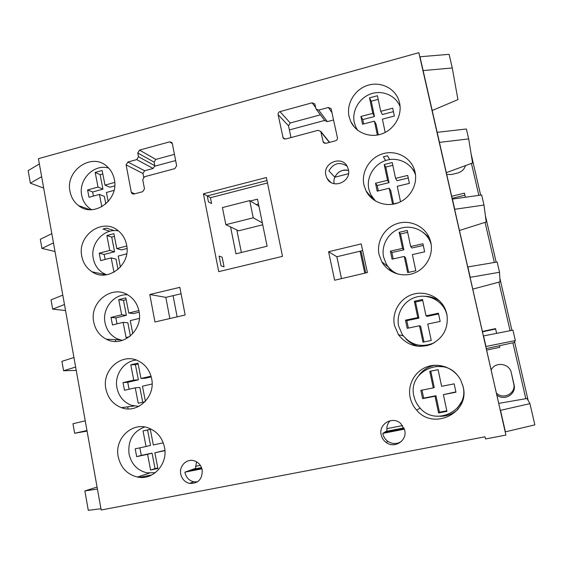 <?xml version="1.0" encoding="UTF-8"?>
<svg xmlns="http://www.w3.org/2000/svg" width="563" height="563" viewBox="0 0 563 563"><rect width="100%" height="100%" fill="white"/><g stroke="black" fill="none" stroke-linecap="round" stroke-linejoin="round"><path stroke-width="0.84" d="M118.202 456.699C120.714 467.656 127.104 474.44 137.365 477.044C152.932 480.711 168.203 464.088 164.509 447.318C162.299 437.542 156.781 431.033 147.956 427.789C131.742 421.87 114.324 438.922 118.202 456.699M394.487 325.477L398.484 334.774C407.084 345.562 417.985 348.75 431.188 344.331C443.574 337.884 448.795 327.772 446.839 313.992L445.389 309.467C440.203 297.004 425.255 290.262 412.496 294.428C399.702 298.46 391.595 312.472 394.487 325.477M419.161 346.435C413.932 345.232 409.491 342.677 405.853 338.778M93.725 321.973C95.351 329.89 99.56 335.639 106.344 339.222C122.382 348.096 143.382 330.305 139.026 311.283C137.583 304.273 134.015 298.925 128.336 295.237C112.22 284.195 89.236 302.134 93.725 321.973M81.776 256.2C83.134 263.02 86.575 268.234 92.107 271.845C107.822 282.809 131.193 264.723 126.591 244.884C125.38 238.853 122.474 234.053 117.878 230.471C102.269 217.48 77.075 235.637 81.776 256.2M349.053 116.471L350.693 121.411C355.795 132.755 369.975 138.364 382.242 133.727C394.55 129.208 402.411 115.26 399.561 102.902L398.914 100.566C394.86 88.053 380.356 81.142 367.526 85.407C354.648 89.51 346.203 103.754 349.053 116.471M356.759 129.511L356.435 128.294M70.009 191.441C71.17 197.381 74.02 202.103 78.567 205.608C93.775 218.289 119.138 200.006 114.352 179.527C113.311 174.284 110.918 169.97 107.153 166.578C92.163 152.031 65.146 170.336 70.009 191.441M105.865 388.801C107.864 398.083 113.043 404.368 121.404 407.668C137.442 414.079 155.719 396.753 151.665 378.751C149.899 370.51 145.472 364.578 138.399 360.953C122.03 352.29 101.657 369.884 105.865 388.801M325.871 175.269L327.166 178.591C332.916 189.625 351.629 181.68 348.391 169.484L347.392 166.704C341.994 155.029 322.592 162.834 325.871 175.269M381.186 434.875C381.904 438.049 383.586 440.59 386.225 442.504C394.572 448.978 407.408 440.526 404.706 430.273L400.828 423.601C392.749 415.649 378.315 423.988 381.186 434.875M401.306 441.526C396.838 444.263 392.348 444.207 387.837 441.357C385.233 439.464 383.572 436.958 382.861 433.827L382.777 433.404L404.41 429.161M363.944 184.974L366.027 190.871C371.573 202.082 385.852 207.501 398.027 202.842C410.237 198.296 417.901 184.474 415.051 172.074L414.255 169.266C409.927 156.683 395.261 149.688 382.39 153.882C369.476 157.907 361.073 172.116 363.944 184.974M372.734 199.126L371.221 195.558M379.089 254.631L381.862 261.886C387.998 272.788 402.327 277.798 414.284 273.055C426.275 268.417 433.644 254.793 430.808 242.428L429.766 238.944C425.093 226.361 410.265 219.387 397.408 223.532C384.501 227.529 376.197 241.668 379.089 254.631M391.503 271.514L386.922 265.004M410.16 397.534C411.215 402.285 413.383 406.493 416.655 410.153C433.531 430.885 470.253 412.763 463.138 386.795L460.872 380.454C454.876 368.434 439.9 362.34 427.465 366.668C414.987 370.883 407.295 384.635 410.16 397.534M458.127 409.153C453.109 413.861 447.135 416.24 440.203 416.296M180.751 474.088C181.926 479.078 184.875 482.188 189.583 483.427C198.289 483.659 202.49 479.148 202.201 469.887C201.104 465.186 198.373 462.132 194.01 460.731C186.592 458.416 178.964 466.115 180.751 474.088M197.479 481.851L193.693 481.787C189.034 480.57 186.128 477.501 184.96 472.575L184.889 472.167L201.948 468.824M390.124 420.716C387.478 423.524 386.443 426.874 387.027 430.765L382.777 433.404M485.003 436.789L485.496 438.964L505.919 435.079L418.844 52.676L38.432 158.682L101.164 510.015L485.003 436.789M196.487 461.751L195.593 468.339L184.889 472.167M425.537 296.293C430.892 296.504 435.734 298.2 440.062 301.388M399.195 104.641L400.011 105.605M334.19 183.7C332.269 175.811 340.939 167.844 348.567 170.533C342.381 169.238 337.8 171.469 334.83 177.225L348.504 173.728M143.671 177.155L142.967 173.488L144.642 170.751L153.129 168.464L154.811 165.719L154.128 162.144L155.803 159.399L174.431 154.353M412.334 168.773L414.959 171.652M423.144 232.399L429.231 237.628M418.928 375.282C423.003 369.842 428.422 366.499 435.171 365.239M341.509 278.622L336.836 256.749L362.656 250.577M169.843 318.538L165.825 297.37L181.082 293.766M316.476 109.581L324.767 120.559L327.328 121.636L333.592 119.954M290.98 137.576L288.509 125.823L290.276 122.98L320.431 114.817M329.482 142.39L328.806 141.362M505.919 435.079L419.984 56.764L449.105 54.315L452.265 67.968L457.93 99.616L432.222 110.496M418.844 52.676L423.13 70.579L452.265 67.968M172.32 143.537L171.778 142.453L169.646 141.855L139.518 150.11L137.766 152.981L138.477 156.725L136.725 159.603L127.871 162.01L126.119 164.875L131.306 192.3L132.023 193.573L133.924 194.01L142.713 191.701L144.48 188.823L142.728 179.632L144.487 176.747L174.868 168.626L176.648 165.726L172.32 143.537M361.207 243.899L328.581 251.745L334.64 280.226L367.421 272.562L361.207 243.899M154.959 321.98L185.15 314.999L179.857 287.341L149.8 294.498L154.959 321.98M203.419 193.806L218.711 271.64L282.499 256.362L266.383 177.528L203.419 193.806L210.52 197.683L207.275 195.91L208.451 201.885L211.582 203.539L210.428 197.704L267.495 182.961M318.7 110.109L316.026 108.983L314.78 103.937L312.113 102.818L279.945 111.629C278.558 112.157 277.946 113.149 278.101 114.613L283.14 138.041L285.666 138.998L318.109 130.32L320.776 131.432L323.275 142.221L325.942 143.333L335.541 140.785C336.97 140.25 337.596 139.244 337.434 137.759L331.093 108.666L328.377 107.477L318.7 110.109L327.328 121.636M165.825 297.37L149.8 294.498M336.836 256.749L328.581 251.745M144.614 426.986C132.889 431.624 127.695 440.625 129.047 453.989C131.383 464.116 137.302 470.394 146.809 472.821L155.318 472.709M163.263 442.842L153.333 444.96L150.293 429.344L143.037 430.92L146.056 446.515L135.183 448.838L136.682 456.635L147.569 454.334L150.602 470.014L157.907 468.5L154.853 452.793L164.924 450.66M150.307 429.414L143.037 430.92M154.853 452.793L164.903 450.407M139.821 447.845L141.278 455.404L152.038 453.124L155.043 468.606L157.816 468.029M155.043 468.606L150.602 470.014M152.038 453.124L147.569 454.334M141.278 455.404L136.682 456.635M147.548 430.012L150.539 445.403L146.056 446.515M127.625 294.815C114.036 293.668 102.009 308.517 105.007 322.627C106.52 329.946 110.425 335.274 116.71 338.595L122.41 340.425M138.878 310.551L128.786 313.028L125.845 297.897L118.737 299.671L121.664 314.78L111.024 317.398L112.48 324.957L123.128 322.36L126.077 337.554L129.49 336.73M132.805 333.676L130.264 320.614L139.378 318.398M126.196 299.713L123.48 300.389L118.737 299.671M139.181 312.176L133.424 313.584L128.786 313.028M123.128 322.36L127.836 322.796L130.398 335.998M123.48 300.389L126.379 315.315L115.858 317.898L117.013 323.852M115.858 317.898L111.024 317.398M126.379 315.315L121.664 314.78M118.441 230.914C104.211 227.811 89.996 243.441 93.261 258.445C94.528 264.758 97.723 269.593 102.846 272.949L106.618 274.786M120.405 267.108L118.251 256.059L126.682 253.864M126.774 245.975L116.801 248.586L113.895 233.687L106.864 235.552L109.75 250.429L99.222 253.188L100.65 260.634L111.192 257.889L113.979 272.253M111.192 257.889L116.013 259.121L118.019 269.445M114.416 236.34L111.72 237.051L114.578 251.752L104.169 254.469L105.133 259.466M104.169 254.469L99.222 253.188M114.578 251.752L109.75 250.429M111.72 237.051L106.864 235.552M127.006 248.501L121.552 249.93L116.801 248.586M108.708 168.105C94.225 163.411 78.229 179.59 81.698 195.248C82.775 200.745 85.421 205.122 89.637 208.38L91.635 209.689M114.718 182.426L104.992 185.128L102.135 170.455L95.175 172.412L98.018 187.064L87.596 189.956L89.01 197.282L99.44 194.404L101.84 206.769M108.202 201.589L106.421 192.483L114.029 190.385M99.44 194.404L104.366 196.396L105.83 203.94M102.811 173.911L100.137 174.664L102.952 189.14L92.649 191.99L93.43 196.065M92.649 191.99L87.596 189.956M102.952 189.14L98.018 187.064M100.137 174.664L95.175 172.412M114.725 185.881L109.848 187.233L104.992 185.128M136.281 360.074C123.846 361.038 114.254 374.831 116.935 387.794C118.793 396.38 123.593 402.2 131.334 405.269L138.779 406.409M151.046 376.161L140.961 378.484L137.97 363.107L130.792 364.782L133.762 380.138L123.008 382.608L124.486 390.286L135.254 387.83L138.245 403.263L144.987 401.757M145.402 401.313L142.46 386.19L152.116 383.987M138.16 364.064L135.423 364.704L130.792 364.782M151.25 376.9L145.486 378.223L140.961 378.484M135.254 387.83L139.842 387.464L142.721 402.264M135.423 364.704L138.371 379.863L127.738 382.298L129.075 389.237M127.738 382.298L123.008 382.608M138.371 379.863L133.762 380.138M447.092 315.273L445.741 311.156C440.892 299.671 427.064 293.478 415.276 297.355C403.446 301.099 395.972 314.055 398.653 326.076L402.292 334.591C410.856 345.316 421.532 348.04 434.333 342.747M444.707 307.982L439.858 302.795M420.104 345.365L427.211 345.668M427.753 324.028L440.175 321.438L438.415 313.218L426.015 315.836L422.546 299.488L414.34 301.254L417.788 317.574L405.494 320.164L407.211 328.328L419.512 325.752L422.982 342.163L431.244 340.467L427.753 324.028M419.512 325.752L420.638 326.181L423.974 341.966M422.75 300.452L415.529 302.007L418.928 318.109L406.803 320.664L408.358 328.088M406.803 320.664L405.494 320.164M418.928 318.109L417.788 317.574M415.529 302.007L414.34 301.254M438.577 313.964L427.05 316.399L426.015 315.836M400.103 106.667C395.817 95.52 382.432 89.749 370.834 93.887C359.187 97.899 351.692 110.876 354.289 122.46L355.788 126.985L357.561 130.173M385.205 132.418L382.383 119.124L394.374 116.041L392.707 108.216L380.729 111.319L377.428 95.752L369.504 97.835L372.783 113.374L360.911 116.45L362.537 124.219L374.423 121.165L377.351 135.043M393.438 111.65L382.333 114.514L380.729 111.319M374.423 121.165L376.105 124.233L378.35 134.853M378.195 99.369L371.242 101.192L374.479 116.541L362.762 119.567L363.677 123.93M362.762 119.567L360.911 116.45M374.479 116.541L372.783 113.374M371.242 101.192L369.504 97.835M415.522 174.924L415.431 174.657C411.391 163.031 397.809 156.57 385.894 160.448C373.938 164.178 366.168 177.324 368.835 189.231L370.735 194.629L375.422 200.991M400.532 201.744L397.26 186.304L409.392 183.376L407.689 175.424L395.578 178.372L392.221 162.552L384.205 164.53L387.534 180.329L375.528 183.242L377.189 191.146L389.209 188.246L392.559 204.13L398.076 202.821M389.209 188.246L390.708 190.463L393.544 203.897M392.812 165.318L385.768 167.049L389.061 182.644L377.203 185.516L378.329 190.871M377.203 185.516L375.528 183.242M389.061 182.644L387.534 180.329M385.768 167.049L384.205 164.53M408.238 177.992L396.999 180.723L395.578 178.372M431.174 244.391L430.54 242.512C426.17 230.886 412.447 224.468 400.553 228.311C388.611 232.019 380.94 245.095 383.621 257.094L386.148 263.73C388.913 268.516 392.868 271.978 398.013 274.125M430.695 241.935L429.217 239.634M393.488 271.711L395.627 273.4M407.26 230.457L399.146 232.329L402.538 248.382L390.391 251.14L392.073 259.17L404.234 256.432L407.647 272.576L415.811 270.768L412.383 254.596L424.65 251.837L422.926 243.751L410.673 246.538L407.26 230.457M423.285 245.426L411.905 248.001L410.673 246.538M404.234 256.432L405.55 257.77L408.632 272.358M407.654 232.336L400.525 233.983L403.875 249.824L391.883 252.541L393.22 258.91M391.883 252.541L390.391 251.14M403.875 249.824L402.538 248.382M400.525 233.983L399.146 232.329M457.803 375.669C442.412 355.183 407.345 371.897 413.932 396.218C414.903 400.553 416.873 404.403 419.843 407.767C435.41 427.12 469.591 410.371 462.99 386.274L462.624 384.832M445.586 366.879L435.79 366.407M457.515 407.957L462.849 399.786M455.953 392.214L454.165 383.853L441.617 386.302L438.091 369.68L429.787 371.327L433.292 387.921L420.857 390.342L422.595 398.639L435.044 396.239L438.57 412.925L446.938 411.349L443.384 394.635L455.953 392.214M443.384 394.635L455.882 391.89M422.011 390.117L423.686 398.097L435.973 395.733L439.45 412.193L446.818 410.8M439.45 412.193L438.57 412.925M435.973 395.733L435.044 396.239M423.686 398.097L422.595 398.639M438.091 369.701L430.779 371.151L434.235 387.52L433.292 387.921M430.779 371.151L429.787 371.327M249.733 200.59L253.23 217.811L225.847 224.686L222.427 207.571L249.733 200.59L258.959 206.304M225.847 224.686L238.606 230.802L262.731 224.792M253.23 217.811L262.351 222.906M341.516 278.622L336.871 256.742M365.767 272.949L361.284 252.111L360.053 251.197L364.782 273.175M404.185 428.513L384.402 432.391L385.993 431.406L386.127 432.053M201.533 467.6L192.982 469.275L193.095 469.894M482.618 331.783L495.63 329.003M482.533 331.41L495.546 328.623L496.629 333.352M529.938 403.643L534.85 424.882L505.405 431.842L500.507 410.343L529.938 403.643L527.024 398.491L498.917 403.347M140.447 476.052L140.644 477.114L151.926 474.89M195.452 466.326L200.351 465.362M386.851 428.668L402.601 425.572M97.061 487.065L84.858 490.929L97.42 489.05M201.758 468.198L188.985 470.703L192.982 469.275M385.993 431.406L403.931 427.887M219.127 256.095L221.048 265.849L224.067 266.834L222.16 257.185L219.127 256.095M127.724 406.852L128.097 408.893M115.366 339.651L115.697 341.438M103.332 274.195L103.493 275.047M258.867 205.847L258.41 205.959M84.858 490.929L88.292 510.324L100.932 508.748M324.668 120.426L289.375 129.933M175.642 160.554L154.853 166.148M43.682 188.084L30.374 183.172L41.648 176.705M39.375 163.953L28.15 170.603L30.374 183.172M468.683 138.913L466.382 128.99L437.191 132.319L439.478 142.369L468.683 138.913L472.582 163.01L446.375 172.651M109.827 231.259L102.973 229.057L106.583 228.121L114.198 230.612M55.005 251.52L41.929 248.417L53.464 242.892M385.62 160.532L383.389 156.817L387.499 155.754L389.695 159.554M334.83 177.225L328.869 170.863C333.585 163.101 339.658 161.532 347.082 166.169M41.929 248.417L40.311 239.289L51.817 233.638M266.996 180.519L207.275 195.91M496.615 393.248C503.385 400.004 516.046 393.298 513.773 384.1L511.281 372.685L514.132 385.078C516.377 394.191 504.314 401.264 497.052 395.156M465.517 165.677C464.215 169.435 461.625 171.87 457.733 172.982L451.829 174.46L446.797 174.502M491.274 369.8C495.292 361.333 509.585 363.346 511.281 372.685M499.465 345.724L499.831 347.315L486.777 350.052M451.751 196.255L464.468 193.137L465.411 197.247M464.939 195.178L452.216 198.296M483.983 205.052L481.647 194.96L452.399 199.084L454.721 209.295L483.983 205.052L486.221 221.998L459.542 230.457M65.547 310.53L52.676 309.136L64.471 304.506M52.676 309.136L51.036 299.882L62.789 295.111M230.577 226.959L235.96 253.814L267.108 246.214L257.502 199.161L250.359 200.984M499.536 272.26L497.164 262.006L467.853 266.939L470.211 277.32L499.536 272.26L500.05 281.831L472.892 289.086M76.23 370.391L63.584 370.75L75.632 367.041M63.584 370.75L61.923 361.355L73.929 357.505M515.342 340.566L512.928 330.143L483.561 335.921L485.96 346.47L515.342 340.566L514.089 342.536L486.432 348.546M87.068 431.103L74.654 433.278L86.969 430.512M74.654 433.278L72.965 423.742L85.238 420.835M258.487 204.003L256.193 204.587M236.847 229.957L241.372 252.491M177.141 316.849L173.08 295.659M332.029 112.691L328.377 107.477M324.429 143.248L323.035 141.58M329.397 142.411L321.001 132.059M284.596 139.033L282.83 137.266M288.509 125.823L278.101 114.613M290.276 122.98L279.945 111.629M315.625 107.484L312.113 102.818M172.327 143.586L169.646 141.855M134.698 193.806L131.306 192.3M142.967 173.488L126.119 164.875M144.642 170.751L127.871 162.01M153.129 168.464L136.725 159.603M154.811 165.719L138.477 156.725M154.128 162.144L137.766 152.981M155.803 159.399L139.518 150.11M471.456 163.432L478.831 195.361M485.074 222.364L494.342 262.478M498.888 282.147L510.106 330.699M512.9 342.797L525.814 398.695M471.09 153.79L480.647 195.101L471.09 153.783M485.362 215.509L496.158 262.175L485.362 215.509M499.853 278.171L511.922 330.34L499.853 278.171M514.568 341.783L528.136 400.462L514.568 341.783M513.702 383.79L514.061 384.754M149.35 473.159L137.365 477.044M403.164 335.808L398.484 334.774M119.954 339.862L106.344 339.222M106.344 274.821L92.107 271.845M354.479 127.252L350.693 121.411M89.925 209.675L78.567 205.608M134.093 406.022L121.404 407.668M330.896 182.377L327.166 178.591M387.837 441.357L386.225 442.504M372.551 198.774L366.027 190.871M387.696 266.475L381.862 261.886M420.132 408.084L416.655 410.153M193.693 481.787L189.583 483.427M323.852 142.911L323.275 142.221M329.32 141.989L320.776 131.432M283.836 138.73L283.14 138.041M133.142 194.066L132.023 193.573M445.741 311.156L446.142 311.48M430.54 242.512L430.969 243.181M513.773 384.1L514.132 385.078"/></g></svg>
